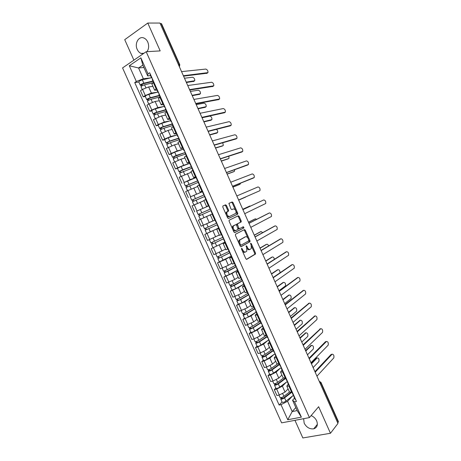 <?xml version="1.0" encoding="UTF-8"?>
<svg xmlns="http://www.w3.org/2000/svg" width="461" height="461" viewBox="0 0 461 461"><rect width="100%" height="100%" fill="white"/><g stroke="black" fill="none" stroke-linecap="round" stroke-linejoin="round"><path stroke-width="0.69" d="M241.604 248.272L241.535 249.101L245.828 258.73L246.721 259.341L255.503 254.057L255.457 253.014L251.28 243.615L250.577 243.275L251.153 245.212L251.297 248.519L250.173 249.338C249.165 249.706 248.225 249.049 247.355 247.367L246.808 246.134L246.093 245.794L246.675 247.753L246.814 251.095L245.655 251.942C244.624 252.317 243.667 251.654 242.791 249.954L241.604 248.272M146.996 51.667C148.903 48.854 149.162 45.651 147.774 42.06C146.88 40.13 145.63 38.799 144.016 38.079C138.888 35.583 134.26 43.438 137.217 49.419C138.127 51.39 139.412 52.727 141.078 53.436L143.141 53.799M303.626 418.692L304.179 423.186C306.49 427.376 309.665 429.26 313.716 428.834C317.133 427.635 318.119 424.984 316.672 420.876C315.48 418.392 313.63 416.629 311.117 415.597M226.472 205.491L225.556 204.811L222.928 205.952L222.813 207.093L227.601 217.84L228.523 218.502L237.755 214.077L237.697 213.103L233.03 202.615L232.137 201.941L228.898 203.439L230.973 208.937L231.877 209.605L233.399 208.914C235.415 209.277 236.263 210.74 235.934 213.299L229.538 216.491C227.475 216.163 226.61 214.688 226.933 212.066L228.558 211.029L228.506 210.049L226.472 205.491L225.717 205.831L224.801 205.151L222.859 205.992M146.177 51.718L160.186 50.906L147.779 23.05L159.955 23.05L337.959 423.434L330.462 433.271L318.637 406.711L309.435 417.591L146.177 51.718L122.563 67.923L281.613 422.858L309.435 417.591M235.525 234.211L235.421 235.381L240.193 246.088L241.097 246.716L250.018 241.697L249.971 240.677L245.321 230.223L244.439 229.59L235.525 234.211M233.906 231.975L229.123 221.251L229.071 220.249L238.297 215.777L239.178 216.434L241.178 220.911L241.23 221.902L237.329 223.971L238.723 227.976L239.616 228.616L243.345 226.72L243.996 227.867L234.816 232.621L233.906 231.975M294.959 420.334L302.842 437.95L330.462 433.271M147.779 23.05L124.729 39.669L133.886 60.149M160.169 23.534L161.546 23.701L179.773 64.713L179.375 64.615L161.114 23.534M320.199 383.489L320.977 382.376L338.409 421.596L338.282 422.086L320.816 382.803L319.294 381.46M337.7 422.852L338.282 422.086M289.485 392.057L292.309 392.15M286.39 382.14L282.391 386.168L276.681 389.078L279.331 395.002L285.036 392.081L288.09 388.934M279.331 395.002L276.928 395.526L274.283 389.62L275.828 388.087M289.623 386.139L286.84 386.128L288.292 384.053M276.681 389.078L274.283 389.62M283.181 377.939L285.964 377.939M269.593 374.159L268.025 375.634L270.67 381.552L273.062 380.988L278.784 378.095L281.896 375.058M283.273 371.923L280.524 371.998L282.023 370.022M280.23 368.27L276.133 372.171L270.405 375.052L268.025 375.634M276.859 363.792L279.608 363.706M263.352 360.208L261.75 361.626L264.407 367.555L266.781 366.956L272.52 364.081L275.684 361.165M276.911 357.678L274.203 357.84L275.741 355.961M274.059 354.376L269.864 358.145L264.124 361.009L261.75 361.626M270.532 349.628L273.24 349.45M257.094 346.234L255.469 347.594L258.131 353.535L260.488 352.896L266.245 350.043L269.466 347.248M270.538 343.405L267.864 343.658L269.455 341.872M267.887 340.46L263.583 344.096L257.826 346.937L255.469 347.594M264.188 335.429L266.856 335.164M250.83 332.231L249.176 333.534L251.839 339.486L254.19 338.812L259.958 335.983L263.237 333.303M264.153 329.114L261.52 329.448L263.15 327.765M261.715 326.509L257.296 330.024L251.516 332.842L249.176 333.534M257.837 321.213L260.465 320.85M244.555 318.205L242.872 319.45L245.54 325.414L253.659 321.893L256.996 319.335M257.762 314.788L255.158 315.215L256.84 313.63M255.544 312.529L250.991 315.929L242.872 319.45M251.476 306.968L254.063 306.513M238.268 304.156L236.556 305.343L239.23 311.313L247.35 307.787L250.744 305.338M251.354 300.439L248.79 300.958L250.513 299.466M249.384 298.515L244.682 301.805L236.556 305.343M244.935 286.068L242.405 286.673L245.108 292.718L247.649 292.153M231.969 290.078L230.229 291.208L232.909 297.195L241.034 293.645L244.486 291.323M242.405 286.673L244.18 285.284M243.241 284.466L238.354 287.658L230.229 291.208M238.504 271.673L236.015 272.359L238.717 278.421L241.224 277.764M225.66 275.983L223.896 277.049L226.576 283.042L234.701 279.487L238.21 277.28M236.015 272.359L237.836 271.074M237.15 270.359L232.021 273.488L223.896 277.049M232.315 264.078L234.787 263.352M219.338 261.86L217.546 262.868L220.231 268.872L228.356 265.3L231.929 263.214M232.062 257.244L229.607 258.027L231.474 256.835M231.163 256.183L225.671 259.289L217.546 262.868M225.902 249.735L228.339 248.911M224.905 242.117L211.184 248.663L213.875 254.674L225.631 249.124M225.608 242.797L223.193 243.662L225.106 242.572M224.91 242.134L211.184 248.663M219.142 228.316L216.762 229.278L219.488 235.369L221.879 234.447M206.839 233.45L204.811 234.43L207.508 240.452L219.327 235.006M216.762 229.278L218.727 228.287M218.629 228.074L204.811 234.43M212.659 213.8L200.287 219.286L212.665 213.806L210.325 214.866L213.051 220.963L215.42 219.983M210.331 214.878L198.432 220.168L201.134 226.207L213.005 220.865M208.643 205.71L206.609 206.54L208.925 205.439M197.187 210.902L208.706 205.848M206.182 199.285L203.877 200.431L206.609 206.54M203.998 200.702L192.035 205.883L194.744 211.933M202.229 191.355L200.149 192.081L202.431 190.894M190.284 196.887L202.396 191.724M199.682 184.734L197.412 185.962L200.149 192.081M197.654 186.498L185.633 191.574L188.342 197.631M195.81 176.978L193.678 177.606L195.925 176.321M183.887 182.631L190.07 179.646L196.075 177.571L183.876 182.614L185.357 185.916L185.858 185.789L186.486 187.195M193.165 170.149L190.946 171.48M191.01 172.368L179.214 177.243L181.928 183.311M189.379 162.572L187.201 163.096L189.408 161.725M177.491 168.34L175.508 168.957L177.681 167.827L183.651 165.286L189.506 163.471M186.642 155.541L184.463 156.97M184.93 158.019L180.931 159.201L172.783 162.883L175.508 168.957M182.936 148.142L180.706 148.563L182.873 147.105M171.083 154.026L169.072 154.585L171.227 153.415L177.214 150.897L182.942 149.324M180.107 140.91L177.963 142.426M178.551 143.746L174.494 144.8L166.346 148.494L169.072 154.585M176.477 133.69L174.206 134.007L176.333 132.451M164.669 139.683L162.624 140.184L164.767 138.974L170.772 136.479L176.442 135.119M173.561 126.245L171.457 127.864M172.166 129.443L168.04 130.371L159.892 134.082L162.624 140.184M170.011 119.209L167.689 119.422L169.781 117.774M158.238 125.317L156.17 125.755L158.296 124.51L164.318 122.038L169.965 120.868M167.003 111.556L164.94 113.273M165.764 115.112L161.581 115.918L153.432 119.647L156.17 125.755M163.534 104.699L161.16 104.814L163.211 103.074M151.796 110.928L149.698 111.303L151.807 110.018L157.852 107.569L163.505 106.583M160.434 96.845L158.411 98.654M159.35 100.763L155.109 101.443L149.064 103.881L146.955 105.183L149.698 111.303M157.04 90.166L154.619 90.177L156.636 88.345M145.348 96.51L143.215 96.827L145.313 95.502L151.369 93.076L157.051 92.269M153.847 82.104L151.865 84.011M152.925 86.386L148.626 86.939L142.564 89.353L140.472 90.69L143.215 96.827M292.551 395.982L287.578 401.266L292.193 411.581L297.184 410.584L292.551 400.217L294.55 398.068M295.829 407.553L292.193 411.581L287.756 419.752L280.997 404.66L287.578 401.266M292.551 400.217L294.527 401.831L301.367 417.142L287.756 419.752M150.54 75.61L147.658 75.915L142.829 65.105L138.559 67.974L143.365 78.727L136.341 81.499L134.733 82.554L279.135 405.046L280.997 404.66M136.341 81.499L129.293 65.756L140.87 57.85L148.01 73.835L147.658 75.915M294.527 401.831L296.452 401.427L149.669 72.74L148.01 73.835M143.901 67.502L138.559 67.974L129.293 65.756M143.365 78.727L150.591 77.921M282.046 401.992L279.135 405.046M138.882 82.07L134.733 82.554M301.367 417.142L297.184 410.584M142.829 65.105L140.87 57.85M242.284 250.772C243.149 252.115 244.013 252.605 244.889 252.236L245.361 252.052M246.837 248.151C247.69 249.499 248.548 249.995 249.407 249.637L249.891 249.447M246.41 259.359L254.737 254.345L254.697 253.308L251.424 245.955M247.926 238.095L244.56 230.535L243.892 229.872M240.826 246.744L249.124 242.129L248.963 240.423M240.452 244.705L241.08 245.148L248.807 240.878L248.295 238.786C247.436 237.115 246.502 236.447 245.483 236.775L239.714 240.083L239.864 243.391L240.452 244.705L239.708 244.998M239.818 245.24L241.028 245.166M244.924 237.006L245.483 236.775M238.884 243.154L238.948 240.394L244.722 237.087M236.539 225.054L236.724 224.144L240.475 222.225L240.423 221.234L238.429 216.756L237.674 216.071M238.107 228.558L238.856 228.933L239.57 228.639M234.603 232.655L243.137 228.276L242.751 227.019M233.675 225.711L233.26 226.109C232.914 228.765 233.773 230.246 235.83 230.546L238.072 229.336L236.683 225.32L235.784 224.668L232.5 226.432L232.569 228.984M232.696 229.273C233.439 230.604 234.228 231.14 235.07 230.863L235.709 230.598M235.058 224.974L235.784 224.668M232.914 226.034L235.024 224.991M226.126 214.538L226.178 212.4L227.803 211.363L227.746 210.383L225.717 205.831M226.564 215.512C227.296 216.63 228.034 217.068 228.777 216.82L229.538 216.491M231.808 209.628L233.399 208.914M235.444 210.055L232.286 202.949L231.387 202.281L228.996 203.324M228.391 218.537L236.85 214.549L236.948 213.431L236.032 211.374M289.479 392.034L283.89 396.339C282.097 397.486 280.818 397.872 280.04 397.503L278.957 395.083M290.839 392.426L283.728 397.918L281.884 398.471L281.694 397.463M313.123 367.573L318.856 361.585C319.317 359.24 318.758 358.018 317.18 357.926L311.452 363.815M291.813 392.259L284.57 397.86C282.777 399.007 281.498 399.393 280.72 399.019L280.991 398.39L280.668 397.682M293.64 395.129L286.01 401.082C284.224 402.234 282.939 402.614 282.155 402.228L280.72 399.019M311.221 363.297L316.229 358.162L316.851 358.007M282.184 398.558L282.011 398.171L280.991 398.39M293.87 395.653L293.72 396.206L294.204 396.402M295.161 399.439L295.662 399.664M314.932 371.647L331.119 354.451L331.73 354.296M293.023 394.645L293.519 394.858M316.949 376.17L333.799 357.92C334.219 355.552 333.655 354.313 332.104 354.204L315.191 372.217M283.348 378.135L277.643 382.371C275.839 383.494 274.56 383.892 273.805 383.569L273.794 383.546M285.417 378.072L277.493 383.973L275.649 384.543L275.442 383.483M307.452 354.814L313.307 349.023C313.757 346.707 313.192 345.491 311.607 345.381L305.781 351.052M285.751 378.36L278.323 383.892C276.519 385.016 275.24 385.413 274.485 385.091L274.768 384.497L274.422 383.719M287.474 381.328L279.764 387.119C277.966 388.248 276.686 388.646 275.926 388.306L274.485 385.091M305.568 350.573L311.238 345.479M275.943 384.618L275.787 384.261L274.768 384.497M277.413 364.069L271.385 368.379C269.57 369.474 268.296 369.889 267.559 369.613L267.553 369.589M279.401 364.15L271.241 369.999L269.408 370.592L269.172 369.48M301.805 342.01L307.746 336.444C308.184 334.156 307.608 332.946 306.029 332.813L300.094 338.27M279.568 364.518L272.065 369.901C270.255 371.007 268.976 371.416 268.239 371.134L268.538 370.575L268.164 369.728M281.181 367.578L273.511 373.133C271.702 374.24 270.423 374.649 269.685 374.355L269.673 374.338M299.904 337.832L305.62 332.928M269.697 370.65L269.552 370.321L268.538 370.575M287.578 381.558L287.41 382.083L287.889 382.25M288.857 385.321L289.347 385.517M308.985 358.272L325.478 341.722L326.048 341.572M285.601 378.026L286.725 380.538L287.197 380.705M310.985 362.755L328.174 345.162C328.584 342.823 328.013 341.589 326.457 341.463L309.222 358.796M281.273 367.44L281.089 367.93L281.556 368.074M282.541 371.174L283.019 371.347M303.033 344.868L320.355 328.826M279.245 363.798L280.403 366.386L280.864 366.524M305.009 349.317L322.544 332.381C322.936 330.076 322.36 328.843 320.804 328.699L303.246 345.352M271.731 349.807L265.115 354.359C263.289 355.437 262.015 355.857 261.301 355.633L261.295 355.61M273.229 350.32L264.983 356.001L263.156 356.612L262.897 355.454M296.112 329.217L302.185 323.841C302.6 321.582 302.024 320.378 300.439 320.228L294.4 325.466M273.379 350.66L265.795 355.886C263.974 356.964 262.701 357.39 261.986 357.154L262.297 356.624L261.894 355.719M274.808 353.858L267.247 359.125C265.421 360.208 264.153 360.629 263.427 360.381L263.421 360.364M294.227 325.068L299.984 320.36M263.438 356.658L263.306 356.359L262.297 356.624M266.464 335.274L258.834 340.316C256.996 341.37 255.728 341.808 255.037 341.624L255.025 341.607M267.04 336.467L258.713 341.981L256.886 342.609L256.61 341.399M290.384 316.425L296.607 311.221C297.011 308.991 296.423 307.792 294.844 307.62L288.701 312.639M267.173 336.772L259.52 341.843C257.682 342.903 256.414 343.336 255.717 343.151L256.045 342.656L255.613 341.682M268.607 339.976L260.966 345.087C259.134 346.148 257.866 346.586 257.163 346.384L257.157 346.367M288.546 312.287L294.343 307.775M257.163 342.638L256.045 342.656M260.281 321.34L252.542 326.244C250.692 327.275 249.43 327.725 248.756 327.592L248.75 327.581M260.84 322.591L252.432 327.938L250.611 328.584L250.311 327.322M284.673 303.586L291.024 298.578C291.415 296.377 290.816 295.184 289.237 294.994L282.991 299.794M260.961 322.856L253.227 327.777C251.378 328.814 250.116 329.263 249.441 329.125L249.787 328.658L249.32 327.621M262.395 326.071L254.679 331.027C252.835 332.07 251.568 332.514 250.888 332.364L250.882 332.346M282.852 299.483L288.695 295.167M250.882 328.601L249.787 328.658M274.958 353.293L274.762 353.754L275.211 353.869M274.762 353.754L276.22 357.027L276.675 357.148M297.063 331.447L314.65 316.056M274.059 352.187L274.52 352.319M299.022 335.862L316.903 319.582C317.283 317.306 316.695 316.079 315.14 315.912L297.259 331.885M268.625 339.123L268.417 339.555L268.855 339.642M269.875 342.817L270.325 342.926M291.087 318.004L308.933 303.275M266.504 335.262L267.726 338.005L268.164 338.086M293.029 322.377L311.25 306.767C311.619 304.514 311.025 303.298 309.464 303.108L291.26 318.395M262.286 324.93L262.061 325.328L262.493 325.385M262.061 325.328L263.531 328.612L263.963 328.676M285.1 304.537L303.205 290.47M260.113 320.96L261.37 323.772L261.796 323.829M287.024 308.87L305.591 293.928C305.948 291.709 305.343 290.493 303.787 290.286L285.255 304.882M254.057 307.401L246.237 312.149C244.376 313.163 243.12 313.624 242.463 313.538L241.189 310.679M254.633 308.686L246.139 313.866L244.324 314.535L244.002 313.221M278.957 290.724L285.434 285.918C285.803 283.745 285.203 282.558 283.619 282.345L277.268 286.926M254.737 308.922L246.923 313.687C245.068 314.702 243.806 315.163 243.154 315.07L243.512 314.638L243.016 313.532M256.172 312.137L248.381 316.943C246.526 317.963 245.264 318.418 244.607 318.315L243.154 315.07M277.147 286.656L283.031 282.547M244.589 314.535L243.512 314.638M255.936 310.708L255.699 311.071L256.114 311.106M257.163 314.35L257.59 314.402M279.101 291.047L297.472 277.649M254.996 309.504L255.423 309.55M281.008 295.34L299.927 281.072C300.261 278.876 299.65 277.666 298.094 277.436L279.233 291.346M247.822 293.438L239.922 298.031L236.159 299.448M248.416 294.763L239.835 299.777L238.026 300.457L237.686 299.097M280.029 272.762C279.96 270.676 279.285 269.65 277.995 269.679L271.627 273.984M248.502 294.959L240.613 299.569L236.85 300.993L237.225 300.595L236.7 299.425M249.943 298.186L242.071 302.831L238.308 304.243L236.85 300.993M271.517 273.759L277.361 269.904M238.285 300.439L237.225 300.595M249.574 296.463L249.32 296.798L249.729 296.803M249.32 296.798L250.796 300.094L251.205 300.105M273.096 277.534L291.727 264.81M248.623 295.224L249.032 295.242M274.987 281.786L294.251 268.193C294.573 266.026 293.951 264.821 292.395 264.574L273.206 277.787M241.576 279.452L233.6 283.89L229.849 285.342M242.181 280.812L231.722 286.356L231.353 284.944M274.428 259.284C274.007 257.566 273.321 256.806 272.359 256.996L265.801 261.133M242.29 280.956L234.286 285.434L230.54 286.892L230.932 286.523L230.379 285.29M243.696 284.207L235.75 288.695L231.998 290.148L230.54 286.892M265.72 260.943L271.679 257.25M231.969 286.327L230.932 286.523M243.201 282.19L242.935 282.495L243.327 282.472M242.935 282.495L244.411 285.797L244.808 285.78M267.075 263.997L285.97 251.948M240.878 277.891L242.238 280.933L242.63 280.91M268.953 268.216L288.563 255.29C288.868 253.158 288.246 251.954 286.684 251.683L267.167 264.205M235.317 265.438L227.261 269.72L223.527 271.224L222.15 268.146M236.268 266.66L225.4 272.226L225.008 270.763M268.642 245.92C268.095 244.607 267.455 244.065 266.717 244.29L260.056 248.208M236.326 266.792L227.953 271.264L224.219 272.762L224.622 272.434L224.04 271.126M237.444 270.204L229.417 274.537L225.677 276.024L224.219 272.762M259.992 248.058L265.991 244.572M225.642 272.186L224.622 272.434M236.816 267.893L236.533 268.164L236.919 268.118M236.533 268.164L238.014 271.471L238.395 271.431M261.047 250.438L280.207 239.069M234.442 263.485L235.836 266.602L236.216 266.55M262.908 254.616L282.864 242.377C283.158 240.267 282.524 239.069 280.968 238.775L261.122 250.6M229.048 251.401L217.194 257.065L215.783 253.913M225.642 249.142L225.06 249.43M230.016 252.668L219.067 258.079L218.658 256.564M262.73 232.603L261.07 231.56L254.299 235.254M230.062 252.766L217.886 258.609L218.307 258.31L217.696 256.938M231.18 256.172L219.35 261.877L217.886 258.609M254.253 235.15L260.292 231.871M219.309 258.022L218.307 258.31M230.419 253.573L230.125 253.809L230.494 253.734M230.125 253.809L231.606 257.123L231.975 257.054M255.008 236.856L274.433 226.172M229.422 252.236L229.791 252.167M256.852 240.994L277.159 229.44C277.441 227.359 276.802 226.161 275.24 225.85L255.06 236.977M222.767 237.34L210.85 242.884L209.403 239.662M219.338 235.035L217.725 235.807M223.758 238.654L212.723 243.904L212.291 242.336M256.691 219.327L255.406 218.814L248.531 222.288M223.787 238.712L211.541 244.434L211.979 244.169L211.334 242.728M213.005 247.707L211.541 244.434M248.502 222.225L254.587 219.159M212.959 243.829L211.979 244.169M224.011 239.224L223.7 239.426L224.058 239.328M225.181 242.745L225.544 242.653M248.963 223.251L268.648 213.259M221.539 234.591L223.003 237.859L223.36 237.755M250.784 227.354L271.448 216.48C271.713 214.428 271.062 213.236 269.501 212.901L248.992 223.326M204.828 224.582L213.022 220.894M216.48 223.257L204.494 228.679L203.024 225.4L203.704 225.077M213.028 220.905L203.024 225.4M217.488 224.611L206.372 229.699L205.911 228.086M250.45 206.107L249.735 206.05L242.757 209.294M217.5 224.634L205.185 230.229L205.641 229.999L204.966 228.495M218.618 228.045L206.655 233.508L205.185 230.229M242.745 209.277L249.735 206.05M206.597 229.613L205.641 229.999M217.598 224.847L217.269 225.026L217.615 224.893M217.269 225.026L218.756 228.351L219.102 228.224M242.901 209.628L263.755 199.93L242.912 209.651M215.08 220.122L216.566 223.452L216.912 223.32M244.71 213.685L265.726 203.503C265.974 201.474 265.317 200.287 263.755 199.93M210.521 209.012L198.126 214.451L196.651 211.161L208.718 205.883M210.516 208.994L198.126 214.451M200.224 215.362L199.532 213.818M245.736 197.031L238.683 200.132L246.041 196.761M210.861 210.683L198.818 216.002L200.287 219.286M199.279 215.788L198.593 214.256M212.648 213.777L212.314 213.921L212.648 213.771M212.314 213.921L210.821 210.591L211.155 210.435M238.619 199.993L259.699 190.773L238.625 200.005M210.464 208.879L210.118 209.017L210.452 208.856M210.118 209.017L208.631 205.681L208.96 205.514M259.699 190.773L259.992 190.502C260.229 188.503 259.56 187.316 257.999 186.935L236.827 195.954M204.229 194.917L191.747 200.195L190.272 196.905L202.402 191.741M204.206 194.865L191.747 200.195M193.822 201.059L193.147 199.55M232.886 187.097L240.048 184.233L240.544 183.155M204.551 196.547L192.439 201.751L193.902 205.012M203.981 200.668L201.543 201.693M196.605 203.785L194.565 204.707M239.224 184.619L232.909 187.149M192.888 201.503L192.231 200.034M205.842 199.446L204.367 196.132L204.69 195.948M253.083 178.165L232.551 186.336M204.021 194.45L203.664 194.554L203.981 194.369M203.664 194.554L202.172 191.217L202.488 191.021M232.523 186.279L254.247 177.485C254.472 175.514 253.798 174.327 252.236 173.924L230.725 182.233M197.925 180.798L185.858 185.789M197.884 180.712L185.357 185.916M187.414 186.734L186.751 185.253M227.089 174.051L234.355 171.411L234.758 169.665M198.23 182.395L186.054 187.471L187.483 190.675M197.642 186.475L196.807 186.809M233.583 171.78L227.129 174.143M197.902 181.651L198.207 181.438M247.361 165.124L226.46 172.645M197.567 179.997L197.193 180.067L197.498 179.853M197.193 180.067L195.695 176.724L196.006 176.5M226.414 172.541L248.496 164.45C248.704 162.502 248.024 161.315 246.462 160.895L224.616 168.49M191.609 166.657L178.954 171.607L177.479 168.311M191.551 166.536L182.591 169.832L178.954 171.607M189.742 163.384L181.11 166.519L177.473 168.305M180.994 172.385L180.343 170.933M221.274 160.981L228.656 158.567L229.013 158.267L228.829 156.21M191.897 168.207L179.652 173.169L181.052 176.304M227.936 158.924L221.338 161.114M180.072 172.858L179.467 171.515M192.836 170.316L191.419 167.141L191.713 166.899M241.639 152.067L220.364 158.93M191.096 165.516L190.71 165.557L191.01 165.315M190.71 165.557L189.212 162.203L189.506 161.955M220.3 158.78L242.734 151.392C242.93 149.468 242.244 148.281 240.677 147.837L218.491 154.717M172.541 157.276L176.165 155.466L184.93 152.614L172.541 157.276L171.06 153.974L174.679 152.142L183.392 149.168M174.563 158.008L173.93 156.59M215.454 147.889L222.94 145.705L223.32 145.394L222.767 142.772M185.553 154.003L176.863 157.034L173.238 158.838L174.615 161.915M222.277 146.051L215.535 148.067M173.641 158.498L173.071 157.218M235.899 138.98L214.261 145.198M184.619 151.012L184.216 151.018L184.504 150.747M184.216 151.018L182.717 147.658L183 147.382M214.169 144.996L236.966 138.312C237.144 136.416 236.453 135.229 234.885 134.762L212.36 140.928M178.586 138.409L169.043 141.51L166.663 142.898L166.116 142.922L164.635 139.614M178.499 138.219L169.723 141.066L166.116 142.922M177.03 134.929L168.236 137.741L164.629 139.602M168.121 143.602L167.499 142.219M209.686 134.762L217.621 132.503C217.938 131.454 217.569 130.4 216.52 129.345M179.196 139.769L170.426 142.639L166.813 144.483L168.161 147.491M216.607 133.148L209.818 134.975M167.205 144.114L166.663 142.898M179.784 141.089L178.424 138.041L178.695 137.741M230.148 125.876L208.142 131.437M178.13 136.479L177.71 136.45L177.986 136.151M176.217 133.102L176.477 132.78M208.032 131.189L231.186 125.213C231.353 123.341 230.65 122.153 229.082 121.669L206.223 127.115M172.235 124.182L162.606 127.109L160.244 128.55L159.679 128.538L158.192 125.213C158.567 124.66 159.765 124.026 161.788 123.312L170.662 120.661M172.132 123.957L163.275 126.642C161.258 127.363 160.059 127.997 159.679 128.538M161.661 129.178L161.056 127.824M203.802 121.641L211.91 119.589C212.083 117.751 211.38 116.587 209.801 116.109L202.068 117.768M172.829 125.513L163.978 128.216C161.961 128.942 160.762 129.57 160.382 130.106L161.696 133.05M210.931 120.229L203.906 121.911M160.756 129.702L160.244 128.55M171.913 123.467L172.166 123.127M224.392 112.749L202.016 117.653M171.63 121.923L171.198 121.86L171.457 121.531M169.694 118.506L169.948 118.154M201.883 117.359L225.394 112.098C225.55 110.242 224.841 109.061 223.274 108.548L200.068 113.273M165.868 109.937L156.152 112.686L153.813 114.172L153.231 114.126L151.75 110.813M165.753 109.672L156.815 112.196C154.781 112.893 153.588 113.539 153.231 114.126M164.277 106.37L155.322 108.859C153.288 109.551 152.09 110.196 151.738 110.801M155.196 114.72L154.608 113.4M197.942 108.491L206.188 106.658C206.349 104.843 205.641 103.679 204.056 103.178L196.213 104.607M166.45 111.228L157.518 113.775C155.49 114.472 154.291 115.112 153.934 115.699L155.224 118.581M205.237 107.286L198.08 108.796M154.297 115.262L153.813 114.172M165.384 108.854L165.626 108.485M218.623 99.599L195.873 103.846M165.119 107.338L164.669 107.246L164.917 106.889M164.669 107.246L163.159 103.869L163.401 103.5M195.723 103.506L219.597 98.959C219.736 97.127 219.021 95.946 217.454 95.41L193.908 99.415M159.494 95.658L149.687 98.233L147.37 99.778L146.771 99.697L145.284 96.378M159.362 95.364L150.344 97.72C148.298 98.395 147.105 99.052 146.771 99.697M157.887 92.056L148.845 94.378C146.8 95.047 145.607 95.709 145.278 96.361M148.719 100.239L148.142 98.954M192.081 95.318L200.46 93.71C200.61 91.912 199.89 90.754 198.305 90.223L190.353 91.428M160.059 96.919L151.047 99.299C149.001 99.979 147.814 100.631 147.474 101.27L147.485 101.287M199.538 94.326L192.237 95.669M147.825 100.798L147.37 99.778M158.849 94.211L159.08 93.814M212.838 86.432L189.725 90.016M158.59 92.724L158.129 92.598L158.365 92.212M156.625 89.232L156.849 88.823M189.552 89.624L213.789 85.798C213.916 83.988 213.189 82.807 211.622 82.248L187.731 85.527M153.11 81.361L143.21 83.758L140.916 85.348L140.3 85.233L138.813 81.914M152.96 81.027L143.855 83.222C141.798 83.873 140.617 84.542 140.3 85.233M151.479 77.713L142.357 79.874C140.3 80.519 139.113 81.194 138.807 81.897M142.23 85.734L141.665 84.478M186.215 82.121L194.721 80.738C194.859 78.964 194.133 77.8 192.548 77.252L184.486 78.226M152.798 82.796L144.564 84.807C142.507 85.458 141.32 86.126 141.008 86.812L141.014 86.829M193.822 81.338L186.394 82.513M141.343 86.311L140.916 85.348M152.297 79.546L152.516 79.119M207.047 73.236L183.564 76.157M152.055 78.088L151.577 77.926L151.796 77.511M150.073 74.561L150.28 74.117M183.374 75.725L207.969 72.619C208.084 70.833 207.352 69.646 205.779 69.069L181.548 71.616M149.064 103.881L151.807 110.018M155.553 118.379L158.296 124.51M162.03 132.86L164.767 138.974M168.495 147.307L171.227 153.415M174.95 161.73L177.681 167.827M181.392 176.131L184.118 182.216M187.829 190.508L190.543 196.576M194.248 204.851L196.956 210.913M200.656 219.177L203.364 225.227M207.052 233.473L209.755 239.513M213.437 247.741L216.14 253.775M219.816 261.992L222.507 268.008M226.178 276.208L228.863 282.218M232.528 290.407L235.214 296.406M238.873 304.577L241.547 310.564M245.2 318.724L247.874 324.7M251.516 332.842L254.19 338.812M257.826 346.937L260.488 352.896M264.124 361.009L266.781 366.956M270.405 375.052L273.062 380.988M142.564 89.353L145.313 95.502M148.626 86.939L151.369 93.076M155.109 101.443L157.852 107.569M159.869 97.196L162.647 103.42M161.581 115.918L164.318 122.038M166.433 111.896L169.21 118.108M168.04 130.371L170.772 136.479M172.99 126.573L175.756 132.774M174.494 144.8L177.214 150.897M179.531 141.227L182.297 147.416M180.931 159.201L183.651 165.286M186.065 155.847L188.826 162.03M187.356 173.572L190.07 179.646M192.583 170.449L195.337 176.615M193.77 187.927L196.478 193.989M199.089 185.017L201.843 191.177M200.172 202.246L202.88 208.303M205.589 199.561L208.332 205.71M206.563 216.549L209.265 222.588M212.072 214.083L214.809 220.214M212.947 230.817L215.639 236.85M218.543 228.575L221.28 234.701M219.315 245.068L222.006 251.089M225.003 243.039L227.734 249.153M225.671 259.289L228.356 265.3M231.457 257.48L234.176 263.583M232.021 273.488L234.701 279.487M237.893 271.898L240.613 277.989M238.354 287.658L241.034 293.645M244.318 286.287L247.033 292.366M244.682 301.805L247.35 307.787M250.732 300.647L253.446 306.715M250.991 315.929L253.659 321.893M257.134 314.984L259.843 321.04M257.296 330.024L259.958 335.983M263.531 329.298L266.228 335.343M263.583 344.096L266.245 350.043M269.91 343.583L272.607 349.617M269.864 358.145L272.52 364.081M276.277 357.84L278.968 363.867M276.133 372.171L278.784 378.095M282.633 372.079L285.319 378.089M282.391 386.168L285.036 392.081M288.984 386.289L291.663 392.288M153.288 82.461L156.072 88.696M178.47 64.696L179.375 64.615L179.352 66.678M242.048 250.242L242.791 249.954M246.088 246.416L246.808 246.134M246.629 247.649L247.355 247.367M250.577 243.898L251.28 243.615M254.697 253.308L255.457 253.014M254.616 254.466L255.382 254.178M241.495 248.998L242.232 248.71M244.56 230.535L245.321 230.223M249.211 240.976L249.971 240.677M249.124 242.129L249.885 241.829M239.409 239.945L240.175 239.634M239.126 243.69L239.864 243.391M238.429 216.756L239.178 216.434M240.423 221.234L241.178 220.911M240.325 222.363L241.08 222.041M236.724 224.144L237.484 223.827M236.66 225.273L237.38 224.968M238.003 228.276L238.723 227.976M243.137 228.276L243.892 227.959M227.746 210.383L228.506 210.049M227.636 211.518L228.391 211.184M226.622 211.979L227.377 211.645M231.387 202.281L232.137 201.941M232.286 202.949L233.03 202.615M236.948 213.431L237.697 213.103M236.85 214.549L237.599 214.221M224.801 205.151L225.556 204.811M283.89 396.339L282.714 393.711M286.01 401.082L284.57 397.86M316.229 358.162L317.18 357.926M332.104 354.204L331.119 354.451M277.643 382.371L276.439 379.685M279.764 387.119L278.323 383.892M310.662 345.629L311.607 345.381M271.385 368.379L270.158 365.631M273.511 373.133L272.065 369.901M305.084 333.078L306.029 332.813M326.457 341.463L325.478 341.722M320.804 328.699L319.83 328.97M265.115 354.359L263.859 351.559M267.247 359.125L265.795 355.886M299.5 320.504L300.439 320.228M258.834 340.316L257.555 337.458M260.966 345.087L259.52 341.843M293.905 307.908L294.844 307.62M252.542 326.244L251.239 323.328M254.679 331.027L253.227 327.777M288.304 295.294L289.237 294.994M315.14 315.912L314.172 316.2M309.464 303.108L308.501 303.407M303.787 290.286L302.825 290.597M246.237 312.149L244.912 309.181M248.381 316.943L246.923 313.687M282.691 282.662L283.619 282.345M298.094 277.436L297.138 277.764M239.922 298.031L238.568 295.005M242.071 302.831L240.613 299.569M277.073 270.008L277.995 269.679M292.395 264.574L291.444 264.908M233.6 283.89L232.217 280.801M235.75 288.695L234.286 285.434M271.443 257.336L272.359 256.996M286.684 251.683L285.739 252.034M227.261 269.72L225.855 266.579M229.417 274.537L227.953 271.264M265.807 244.641L266.717 244.29M280.968 238.775L280.029 239.138M220.917 255.527L219.482 252.328M223.072 260.35L221.608 257.077M260.16 231.929L261.07 231.56M275.24 225.85L274.307 226.224M214.555 241.31L213.097 238.049M216.716 246.139L215.247 242.861M254.507 219.194L255.406 218.814M269.501 212.901L268.573 213.287M208.188 227.066L206.712 223.775M210.349 231.906L208.879 228.616M201.803 212.798L200.328 209.501M203.975 217.644L202.5 214.353M195.412 198.501L193.937 195.199M197.579 203.353L196.109 200.057M239.161 184.648L240.048 184.233M253.936 177.767L253.02 178.194M189.004 184.181L187.529 180.873M191.154 188.987L189.707 185.743M233.473 171.838L234.355 171.411M248.168 164.738L247.257 165.176M182.591 169.832L181.11 166.519M184.723 174.598L183.294 171.4M227.774 159.005L228.656 158.567M242.382 151.692L241.478 152.142M176.165 155.466L174.679 152.142M178.274 160.18L176.863 157.034M222.069 146.154L222.94 145.705M236.597 138.623L235.692 139.089M169.723 141.066L168.236 137.741M171.815 145.739L170.426 142.639M216.353 133.287L217.223 132.82M230.794 125.53L229.901 126.014M163.275 126.642L161.788 123.312M165.343 131.276L163.978 128.216M210.625 120.396L211.49 119.918M224.985 112.421L224.098 112.916M156.815 112.196L155.322 108.859M158.866 116.783L157.518 113.775M204.891 107.482L205.75 106.992M219.171 99.288L218.284 99.795M150.344 97.72L148.845 94.378M152.372 102.261L151.047 99.299M199.152 94.551L200.005 94.05M213.339 86.132L212.463 86.656M143.855 83.222L142.357 79.874M145.866 87.717L144.564 84.807M193.395 81.603L194.248 81.078M207.502 72.959L206.632 73.495M141.078 53.436L143.924 53.263M313.716 428.834L317.37 424.333M314.31 370.241L313.82 369.146M308.259 356.63L307.775 355.54M302.197 342.996L301.713 341.906M296.129 329.338L295.645 328.255M290.044 315.664L289.566 314.581M283.953 301.961L283.475 300.877M277.85 288.234L277.372 287.151M271.736 274.485L271.258 273.408M265.617 260.713L265.138 259.635M259.48 246.912L259.001 245.834M253.337 233.093L252.859 232.016M247.182 219.252L246.704 218.174M241.017 205.387L240.538 204.304M234.845 191.494L234.361 190.41M228.656 177.583L228.172 176.494M222.461 163.643L221.977 162.549M216.255 149.687L215.765 148.586M210.037 135.701L209.548 134.595M203.808 121.692L203.313 120.58M197.567 107.655L197.072 106.537M191.321 93.6L190.819 92.477M185.063 79.517L184.556 78.387M151.853 83.977L154.619 90.177M286.84 386.128L289.508 392.104M280.524 371.998L283.198 377.98M274.203 357.84L276.877 363.833M267.864 343.658L270.544 349.663M261.52 329.448L264.205 335.464M255.158 315.215L257.849 321.242M248.79 300.958L251.481 306.991M229.607 258.027L232.321 264.095M223.193 243.662L225.907 249.741M190.94 171.469L193.678 177.606M184.452 156.953L187.201 163.096M177.958 142.409L180.706 148.563M171.446 127.841L174.206 134.007M164.929 113.245L167.689 119.422M158.394 98.625L161.16 104.814M179.415 66.822L179.773 64.713M320.977 382.376L319.214 381.264M254.737 254.345L255.503 254.057M249.257 242.002L250.018 241.697M238.948 240.394L239.714 240.083M240.475 222.225L241.23 221.902M236.574 224.294L237.329 223.971M243.235 228.178L243.996 227.867M232.5 226.432L233.26 226.109M227.803 211.363L228.558 211.029M226.178 212.4L226.933 212.066M237 214.405L237.755 214.077M293.72 396.206L295.173 399.462M291.94 392.23L293.035 394.668M273.805 383.569L272.687 381.08M267.559 369.613L266.412 367.048M269.685 374.355L268.239 371.134M287.41 382.083L288.868 385.344M281.089 367.93L282.553 371.197M261.301 355.633L260.125 352.993M263.427 360.381L261.986 357.154M255.037 341.624L253.821 338.916M257.163 346.384L255.717 343.151M248.756 327.592L247.511 324.809M250.888 332.364L249.441 329.125M272.877 349.542L274.07 352.21M268.417 339.555L269.881 342.834M255.699 311.071L257.169 314.367M253.711 306.628L255.002 309.521M236.165 299.454L234.856 296.527M247.303 292.274L248.629 295.236M229.855 285.353L228.506 282.351M227.999 249.049L229.422 252.242M223.7 239.426L225.187 242.751M197.896 181.651L199.348 184.896M184.924 152.603L186.313 155.714M176.211 133.091L177.71 136.45M171.907 123.45L173.238 126.435M169.688 118.489L171.198 121.86M165.378 108.836L166.68 111.752M148.736 104.082L147.474 101.27M158.843 94.194L160.111 97.041M156.619 89.215L158.129 92.598M142.236 89.561L141.008 86.812M152.291 79.528L153.53 82.306M150.061 74.538L151.577 77.926"/></g></svg>

